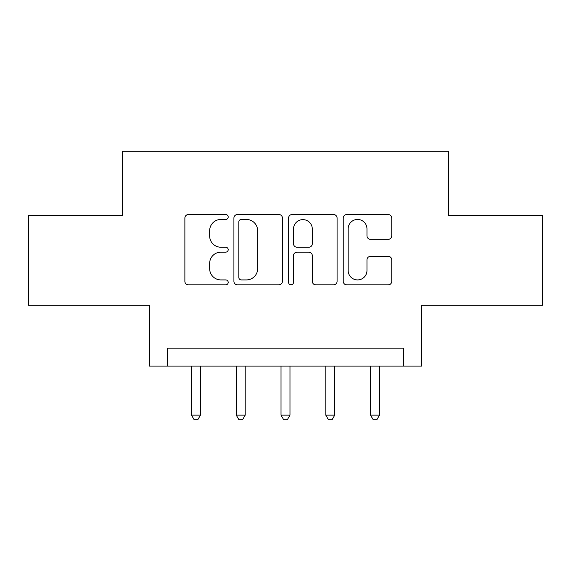 <?xml version="1.0" encoding="UTF-8"?>
<svg xmlns="http://www.w3.org/2000/svg" width="571" height="571" viewBox="0 0 571 571"><rect width="100%" height="100%" fill="white"/><g stroke="black" fill="none" stroke-linecap="round" stroke-linejoin="round"><path stroke-width="0.86" d="M228.2 216.994A2.462 2.462 0 0 0 225.745 214.539L188.394 214.539A3.512 3.512 0 0 0 184.876 218.051L184.876 281.325A3.512 3.512 0 0 0 188.394 284.843L225.745 284.843A2.462 2.462 0 0 0 228.2 282.381A2.462 2.462 0 0 0 225.745 279.918L220.906 279.918A11.249 11.249 0 0 1 209.657 268.67L209.657 263.395A11.249 11.249 0 0 1 220.906 252.146L225.745 252.146A2.462 2.462 0 0 0 228.2 249.691A2.462 2.462 0 0 0 225.745 247.229L220.906 247.229A11.249 11.249 0 0 1 209.657 235.98L209.657 230.705A11.249 11.249 0 0 1 220.906 219.457L225.745 219.457A2.462 2.462 0 0 0 228.2 216.994M388.23 239.32A3.512 3.512 0 0 0 391.749 235.802L391.749 218.051A3.512 3.512 0 0 0 388.23 214.539L346.754 214.539A3.512 3.512 0 0 0 343.235 218.051L343.235 281.325A3.512 3.512 0 0 0 346.754 284.843L388.23 284.843A3.512 3.512 0 0 0 391.749 281.325L391.749 259.884A3.512 3.512 0 0 0 388.23 256.365L370.479 256.365A3.512 3.512 0 0 0 366.967 259.884L366.967 270.518A9.4 9.4 0 0 1 357.56 279.918A9.4 9.4 0 0 1 348.16 270.518L348.16 228.864A9.4 9.4 0 0 1 357.56 219.457A9.4 9.4 0 0 1 366.967 228.864L366.967 235.802A3.512 3.512 0 0 0 370.479 239.32L388.23 239.32M403.676 366.075L421.584 366.075L421.584 305.2L542.45 305.2L542.45 215.667L448.442 215.667L448.442 151.208L122.558 151.208L122.558 215.667L28.55 215.667L28.55 305.2L149.416 305.2L149.416 366.075L403.676 366.075L403.676 348.167L167.324 348.167L167.324 366.075M282.424 218.051A3.512 3.512 0 0 0 278.912 214.539L237.429 214.539A3.512 3.512 0 0 0 233.917 218.051L233.917 281.325A3.512 3.512 0 0 0 237.429 284.843L278.912 284.843A3.512 3.512 0 0 0 282.424 281.325L282.424 218.051M292.088 214.539L333.571 214.539A3.512 3.512 0 0 1 337.083 218.051L337.083 281.325A3.512 3.512 0 0 1 333.571 284.843L315.82 284.843A3.512 3.512 0 0 1 312.301 281.325L312.301 255.665A3.512 3.512 0 0 0 308.79 252.146L297.013 252.146A3.512 3.512 0 0 0 293.494 255.665L293.494 282.381A2.462 2.462 0 0 1 291.039 284.843A2.462 2.462 0 0 1 288.576 282.381L288.576 218.051A3.512 3.512 0 0 1 292.088 214.539M241.297 219.457A2.462 2.462 0 0 0 238.835 221.919L238.835 277.456A2.462 2.462 0 0 0 241.297 279.918L246.394 279.918A11.249 11.249 0 0 0 257.642 268.67L257.642 230.705A11.249 11.249 0 0 0 246.394 219.457L241.297 219.457M312.301 229.035A9.4 9.4 0 0 0 302.901 219.635A9.4 9.4 0 0 0 293.494 229.035L293.494 243.71A3.512 3.512 0 0 0 297.013 247.229L308.79 247.229A3.512 3.512 0 0 0 312.301 243.71L312.301 229.035M191.492 366.075L191.492 415.138L200.45 415.138L200.45 366.075M200.45 415.138L197.759 419.792L194.183 419.792L191.492 415.138M236.258 366.075L236.258 415.138L245.209 415.138L245.209 366.075M245.209 415.138L242.525 419.792L238.942 419.792L236.258 415.138M281.025 366.075L281.025 415.138L289.975 415.138L289.975 366.075M289.975 415.138L287.292 419.792L283.708 419.792L281.025 415.138M325.791 366.075L325.791 415.138L334.742 415.138L334.742 366.075M334.742 415.138L332.058 419.792L328.475 419.792L325.791 415.138M370.55 366.075L370.55 415.138L379.508 415.138L379.508 366.075M379.508 415.138L376.817 419.792L373.241 419.792L370.55 415.138"/></g></svg>
